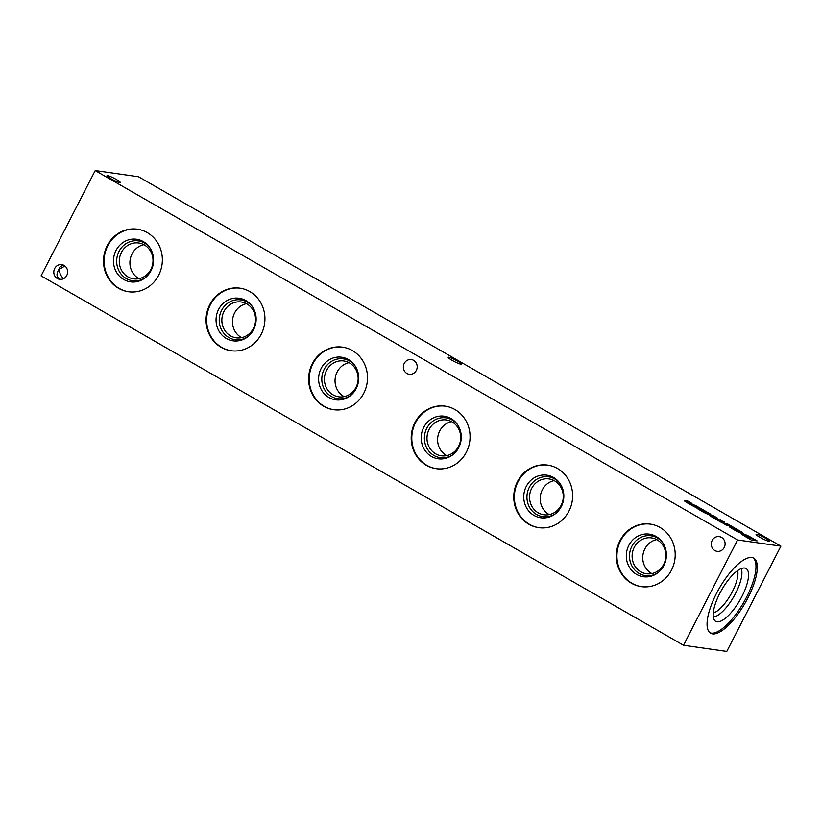 <?xml version="1.0" encoding="UTF-8"?>
<svg xmlns="http://www.w3.org/2000/svg" width="822" height="822" viewBox="0 0 822 822"><rect width="100%" height="100%" fill="white"/><g stroke="black" fill="none" stroke-linecap="round" stroke-linejoin="round"><path stroke-width="1.23" d="M404.239 363.427A7.429 6.905 98.1 0 1 411.329 359.553A7.429 6.905 98.1 0 1 417.124 367.886A7.429 6.905 98.1 0 1 409.233 374.257A7.429 6.905 98.1 0 1 404.239 363.427M54.673 268.506A7.429 6.905 98.1 0 1 61.763 264.633A7.429 6.905 98.1 0 1 67.558 272.955A7.429 6.905 98.1 0 1 59.667 279.336A7.429 6.905 98.1 0 1 54.673 268.506M62.996 264.931L60.088 267.006L57.756 271.537C56.153 275.329 57.16 277.939 60.766 279.398M712.15 540.496A7.429 6.905 98.1 0 1 719.24 536.622A7.429 6.905 98.1 0 1 725.035 544.945A7.429 6.905 98.1 0 1 717.144 551.326A7.429 6.905 98.1 0 1 712.15 540.496M683.493 645.249L41.1 275.853L95.208 170.575L138.507 176.751L780.9 546.147L726.792 651.425L683.493 645.249L737.591 539.972L780.9 546.147M716.486 593.463A43.289 14.868 -60.1 0 1 753.774 558.179A43.289 14.868 -60.1 0 1 745.081 603.112A43.289 14.868 -60.1 0 1 710.619 633.217A43.289 14.868 -60.1 0 1 716.486 593.463M158.646 275.257A31.585 29.387 -81.9 0 0 137.387 229.194A31.585 29.387 -81.9 0 0 103.839 256.32A31.585 29.387 -81.9 0 0 128.479 291.738A31.585 29.387 -81.9 0 0 158.646 275.257M261.211 334.235A31.585 29.387 -81.9 0 0 239.952 288.173A31.585 29.387 -81.9 0 0 206.404 315.299A31.585 29.387 -81.9 0 0 231.044 350.717A31.585 29.387 -81.9 0 0 261.211 334.235M363.786 393.214A31.585 29.387 -81.9 0 0 342.527 347.151A31.585 29.387 -81.9 0 0 308.969 374.277A31.585 29.387 -81.9 0 0 333.609 409.695A31.585 29.387 -81.9 0 0 363.786 393.214M466.351 452.192A31.585 29.387 -81.9 0 0 445.092 406.13A31.585 29.387 -81.9 0 0 411.534 433.256A31.585 29.387 -81.9 0 0 436.174 468.674A31.585 29.387 -81.9 0 0 466.351 452.192M568.916 511.171A31.585 29.387 -81.9 0 0 547.658 465.108A31.585 29.387 -81.9 0 0 514.099 492.234A31.585 29.387 -81.9 0 0 538.739 527.652A31.585 29.387 -81.9 0 0 568.916 511.171M671.482 570.149A31.585 29.387 -81.9 0 0 650.223 524.087A31.585 29.387 -81.9 0 0 616.664 551.213A31.585 29.387 -81.9 0 0 641.304 586.631A31.585 29.387 -81.9 0 0 671.482 570.149M95.208 170.575L737.591 539.972M689.062 503.074L692.011 503.454L687.87 501.071L684.613 500.608A5.117 0.658 27.2 0 0 684.469 500.68A5.117 0.658 27.2 0 0 686.534 502.376A5.117 0.658 27.2 0 0 691.138 504.729L694.292 506.855L699.111 507.534L694.96 505.15L692.145 504.749L689.062 503.074L688.918 503.701M701.115 510.195L701.31 510.195A14.888 1.901 27.2 0 1 703.488 511.325L706.807 513.113A4.429 0.565 27.2 0 0 711.112 514.983L710.146 513.884A25.574 3.267 27.2 0 0 706.468 511.777L699.964 508.027A5.117 0.658 27.2 0 1 699.974 508.14L699.728 508.613A5.117 0.658 27.2 0 1 699.378 508.674L699.614 508.202L697.241 507.862A4.264 0.545 27.2 0 0 696.871 507.904A4.264 0.545 27.2 0 0 698.176 509.065L702.974 511.88A6.052 0.771 27.2 0 0 708.615 514.49L700.981 510.647M721.5 521.693L724.367 522.062L714.4 517.603L717.277 517.983L713.126 515.6L709.889 515.147A5.117 0.658 27.2 0 0 709.735 515.209A5.117 0.658 27.2 0 0 715.767 518.99L716.455 519.298A5.631 0.719 27.2 0 0 723.494 523.337L726.648 525.453L731.467 526.142L727.316 523.758L724.48 523.357L721.5 521.693L721.449 522.391M733.471 528.803L733.666 528.803A14.888 1.901 27.2 0 1 735.844 529.933L739.163 531.721A4.429 0.565 27.2 0 0 743.458 533.591L742.502 532.492A25.574 3.267 27.2 0 0 738.824 530.375L732.32 526.635A5.117 0.658 27.2 0 1 732.32 526.748L732.083 527.221A5.117 0.658 27.2 0 1 731.734 527.272L731.97 526.81L729.597 526.47A4.264 0.545 27.2 0 0 729.217 526.512A4.264 0.545 27.2 0 0 730.532 527.673L735.32 530.478A6.052 0.771 27.2 0 0 740.971 533.098L733.337 529.255M751.4 540.075L757.093 540.886L750.969 537.362A6.987 0.894 27.2 0 0 742.934 533.797L742.328 533.694A6.987 0.894 27.2 0 0 741.649 533.745A6.987 0.894 27.2 0 0 744.722 536.221L751.4 540.075M448.74 357.221A7.429 0.945 27.2 0 0 448.185 357.303A7.429 0.945 27.2 0 0 454.35 361.546A7.429 0.945 27.2 0 0 461.389 364.095A7.429 0.945 27.2 0 0 456.374 360.468A7.429 0.945 27.2 0 0 448.74 357.221M107.579 175.61A7.429 0.945 27.2 0 0 107.014 175.692A7.429 0.945 27.2 0 0 113.189 179.926A7.429 0.945 27.2 0 0 120.228 182.474A7.429 0.945 27.2 0 0 115.214 178.847A7.429 0.945 27.2 0 0 107.579 175.61M756.651 534.279A7.429 0.945 27.2 0 0 756.096 534.362A7.429 0.945 27.2 0 0 762.271 538.605A7.429 0.945 27.2 0 0 769.31 541.153A7.429 0.945 27.2 0 0 764.285 537.526A7.429 0.945 27.2 0 0 756.651 534.279M64.917 265.999L59.482 269.195C59.348 272.822 60.705 275.987 63.561 278.679M753.075 557.84A43.289 14.868 -60.1 0 1 743.746 602.341A43.289 14.868 -60.1 0 1 709.972 632.786M719.795 593.35A30.476 10.47 -60.1 0 1 745.081 568.125A30.476 10.47 -60.1 0 1 739.934 600.142A30.476 10.47 -60.1 0 1 714.852 620.702A30.476 10.47 -60.1 0 1 719.795 593.35M741.115 568.639A28.636 9.843 -60.1 0 1 733.81 596.628A28.636 9.843 -60.1 0 1 713.301 617.024M737.601 570.632A25.79 8.857 -60.1 0 1 730.645 594.809A25.79 8.857 -60.1 0 1 713.249 612.976M656.706 539.592A18.094 16.841 -81.9 0 0 642.938 554.953A18.094 16.841 -81.9 0 0 651.867 573.561M663.714 564.293A18.094 16.841 -81.9 0 0 651.538 537.907A18.094 16.841 -81.9 0 0 632.313 553.442A18.094 16.841 -81.9 0 0 646.421 573.735A18.094 16.841 -81.9 0 0 663.714 564.293M662.491 542.356A20.118 18.721 -81.9 0 0 636.783 540.075A20.118 18.721 -81.9 0 0 632.868 567.529A20.118 18.721 -81.9 0 0 658.196 572.523M663.868 565.515A21.506 20.016 -81.9 0 0 662.059 541.76A21.506 20.016 -81.9 0 0 634.296 538.554A21.506 20.016 -81.9 0 0 630.053 568.29A21.506 20.016 -81.9 0 0 657.61 572.975A21.506 20.016 -81.9 0 0 663.868 565.515M650.521 524.138A31.585 29.387 -81.9 0 0 617.26 551.295A31.585 29.387 -81.9 0 0 641.602 586.672M554.141 480.613A18.094 16.841 -81.9 0 0 540.362 495.974A18.094 16.841 -81.9 0 0 549.302 514.582M561.149 505.314A18.094 16.841 -81.9 0 0 548.962 478.928A18.094 16.841 -81.9 0 0 529.748 494.464A18.094 16.841 -81.9 0 0 543.856 514.757A18.094 16.841 -81.9 0 0 561.149 505.314M559.926 483.377A20.118 18.721 -81.9 0 0 534.218 481.096A20.118 18.721 -81.9 0 0 530.303 508.551A20.118 18.721 -81.9 0 0 555.631 513.545M561.303 506.537A21.506 20.016 -81.9 0 0 559.494 482.781A21.506 20.016 -81.9 0 0 531.731 479.575A21.506 20.016 -81.9 0 0 527.488 509.311A21.506 20.016 -81.9 0 0 555.045 513.997A21.506 20.016 -81.9 0 0 561.303 506.537M547.955 465.16A31.585 29.387 -81.9 0 0 514.695 492.316A31.585 29.387 -81.9 0 0 539.037 527.693M451.576 421.635A18.094 16.841 -81.9 0 0 437.797 436.996A18.094 16.841 -81.9 0 0 446.736 455.604M458.584 446.336A18.094 16.841 -81.9 0 0 446.397 419.95A18.094 16.841 -81.9 0 0 427.183 435.485A18.094 16.841 -81.9 0 0 441.291 455.778A18.094 16.841 -81.9 0 0 458.584 446.336M457.361 424.399A20.118 18.721 -81.9 0 0 431.653 422.118A20.118 18.721 -81.9 0 0 427.738 449.572A20.118 18.721 -81.9 0 0 453.066 454.566M458.738 447.558A21.506 20.016 -81.9 0 0 456.929 423.803A21.506 20.016 -81.9 0 0 429.166 420.597A21.506 20.016 -81.9 0 0 424.923 450.333A21.506 20.016 -81.9 0 0 452.48 455.018A21.506 20.016 -81.9 0 0 458.738 447.558M445.39 406.171A31.585 29.387 -81.9 0 0 412.13 433.338A31.585 29.387 -81.9 0 0 436.472 468.715M349.011 362.656A18.094 16.841 -81.9 0 0 335.232 378.017A18.094 16.841 -81.9 0 0 344.171 396.625M356.018 387.357A18.094 16.841 -81.9 0 0 343.832 360.971A18.094 16.841 -81.9 0 0 324.608 376.507A18.094 16.841 -81.9 0 0 338.726 396.8A18.094 16.841 -81.9 0 0 356.018 387.357M354.796 365.42A20.118 18.721 -81.9 0 0 329.088 363.129A20.118 18.721 -81.9 0 0 325.173 390.594A20.118 18.721 -81.9 0 0 350.491 395.588M356.173 388.58A21.506 20.016 -81.9 0 0 354.364 364.824A21.506 20.016 -81.9 0 0 326.601 361.618A21.506 20.016 -81.9 0 0 322.358 391.354A21.506 20.016 -81.9 0 0 349.915 396.04A21.506 20.016 -81.9 0 0 356.173 388.58M342.825 347.192A31.585 29.387 -81.9 0 0 309.565 374.359A31.585 29.387 -81.9 0 0 333.907 409.736M246.446 303.678A18.094 16.841 -81.9 0 0 232.667 319.039A18.094 16.841 -81.9 0 0 241.606 337.637M253.443 328.379A18.094 16.841 -81.9 0 0 241.267 301.993A18.094 16.841 -81.9 0 0 222.043 317.528A18.094 16.841 -81.9 0 0 236.161 337.821A18.094 16.841 -81.9 0 0 253.443 328.379M252.231 306.442A20.118 18.721 -81.9 0 0 226.512 304.15A20.118 18.721 -81.9 0 0 222.598 331.615A20.118 18.721 -81.9 0 0 247.925 336.609M253.608 329.601A21.506 20.016 -81.9 0 0 251.799 305.846A21.506 20.016 -81.9 0 0 224.036 302.64A21.506 20.016 -81.9 0 0 219.793 332.376A21.506 20.016 -81.9 0 0 247.35 337.061A21.506 20.016 -81.9 0 0 253.608 329.601M240.25 288.214A31.585 29.387 -81.9 0 0 207 315.381A31.585 29.387 -81.9 0 0 231.342 350.758M143.881 244.699A18.094 16.841 -81.9 0 0 130.102 260.06A18.094 16.841 -81.9 0 0 139.041 278.658M150.878 269.4A18.094 16.841 -81.9 0 0 138.702 243.004A18.094 16.841 -81.9 0 0 119.478 258.55A18.094 16.841 -81.9 0 0 133.596 278.843A18.094 16.841 -81.9 0 0 150.878 269.4M149.666 247.463A20.118 18.721 -81.9 0 0 123.947 245.172A20.118 18.721 -81.9 0 0 120.033 272.637A20.118 18.721 -81.9 0 0 145.36 277.63M151.043 270.623A21.506 20.016 -81.9 0 0 149.234 246.867A21.506 20.016 -81.9 0 0 121.471 243.661A21.506 20.016 -81.9 0 0 117.227 273.397A21.506 20.016 -81.9 0 0 144.785 278.083A21.506 20.016 -81.9 0 0 151.043 270.623M137.685 229.235A31.585 29.387 -81.9 0 0 104.435 256.402A31.585 29.387 -81.9 0 0 128.777 291.779M755.695 540.681L751.832 538.461M749.212 536.992A6.987 0.894 27.2 0 0 742.698 534.259L742.934 533.797M742.698 534.259L742.328 533.694M748.739 537.989L751.853 538.431L745.883 535.985L748.523 538.41M748.626 538.472L751.853 538.431M745.883 535.985L746.345 537.156M743.016 533.468L742.811 532.687M742.564 533.159L742.502 532.492M742.256 532.964A25.574 3.267 27.2 0 0 739.276 531.238M735.628 529.142L732.125 527.128M731.734 527.272L729.546 526.964M737.293 531.515L737.2 530.858M739.132 531.176L734.591 528.926L738.916 531.587M730.059 525.946L727.069 524.22L727.316 523.758M727.069 524.22L724.48 523.357M723.401 523.501L724.244 523.82M722.97 521.867L720.216 519.679M719.98 520.141L717.39 519.278M715.87 517.788L712.89 516.072L713.126 515.6M712.89 516.072L710.023 515.661M710.66 514.86L710.455 514.079M710.218 514.551L710.146 513.884M709.9 514.356A25.574 3.267 27.2 0 0 706.92 512.63M703.283 510.544L699.769 508.53M699.378 508.674L697.2 508.366M704.937 512.907L704.855 512.25M706.776 512.579L702.235 510.328L706.56 512.99M697.703 507.338L694.724 505.622L694.96 505.15M694.724 505.622L691.908 505.222L692.145 504.749M691.045 504.924L691.908 505.222M690.614 503.259L687.624 501.543L687.87 501.071M687.624 501.543L684.757 501.132"/></g></svg>

